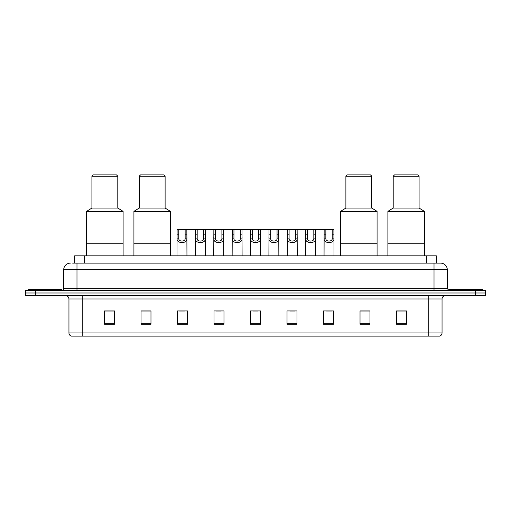 <?xml version="1.0" encoding="UTF-8"?>
<svg xmlns="http://www.w3.org/2000/svg" width="511" height="511" viewBox="0 0 511 511"><rect width="100%" height="100%" fill="white"/><g stroke="black" fill="none" stroke-linecap="round" stroke-linejoin="round"><path stroke-width="0.77" d="M72.671 263.133L76.982 263.133L72.671 263.133L74.663 263.133L74.663 255.832L436.337 255.832L436.337 263.133M70.346 263.133A6.637 6.637 0 0 0 63.709 269.77L63.709 288.683A1.661 1.661 0 0 1 62.048 290.344M447.291 269.77L76.982 269.77L76.982 263.133L440.654 263.133A6.637 6.637 0 0 1 447.291 269.77L447.291 288.683L448.952 290.344M35.502 290.344L25.55 290.344L25.55 292.995L35.502 292.995L25.55 292.995L25.55 295.652L35.502 295.652L35.502 292.995L475.498 292.995L35.502 292.995L35.502 290.344L475.498 290.344L475.498 292.995L485.45 292.995L475.498 292.995L475.498 295.652L35.502 295.652M485.45 290.344L485.45 292.995L485.45 290.344L475.498 290.344M440.552 263.133L438.329 263.133M439.492 336.129L71.508 336.129M71.342 336.129A3.315 3.315 0 0 1 68.953 332.948L82.226 332.948L82.226 336.129L428.774 336.129L428.774 332.948L442.047 332.948L442.047 298.967A3.315 3.315 0 0 1 445.368 295.652M68.953 332.948L68.953 298.967C68.755 296.955 67.65 295.85 65.632 295.652M406.475 324.217L406.475 310.944L396.523 310.944L396.523 324.217L406.475 324.217M369.977 324.217L369.977 310.944L360.025 310.944L360.025 324.217L369.977 324.217M333.479 324.217L333.479 310.944L323.52 310.944L323.52 324.217L333.479 324.217M296.98 324.217L296.98 310.944L287.022 310.944L287.022 324.217L296.98 324.217M114.477 324.217L114.477 310.944L104.525 310.944L104.525 324.217L114.477 324.217M150.975 324.217L150.975 310.944L141.023 310.944L141.023 324.217L150.975 324.217M187.48 324.217L187.48 310.944L177.521 310.944L177.521 324.217L187.48 324.217M223.978 324.217L223.978 310.944L214.02 310.944L214.02 324.217L223.978 324.217M260.476 324.217L260.476 310.944L250.524 310.944L250.524 324.217L260.476 324.217M485.45 295.652L485.45 292.995L485.45 295.652L475.498 295.652M428.774 336.129L439.396 336.129M326.542 311.014L331.518 311.014M216.249 311.014L221.225 311.014M179.482 311.014L184.458 311.014M289.775 311.014L294.751 311.014M253.009 311.014L257.991 311.014M150.975 311.014L141.023 311.014M114.477 311.014L104.525 311.014M369.977 311.014L360.025 311.014M406.475 311.014L396.523 311.014M61.384 290.344L61.384 289.347L28.207 289.347L28.207 290.344M123.106 255.832L123.106 211.369L86.602 211.369L86.602 243.223L123.106 243.223L86.602 243.223L86.602 255.832M123.106 211.369L117.798 208.047L91.916 208.047L86.602 211.369M117.798 208.047L117.798 176.193L91.916 176.193L91.916 208.047M117.798 176.193L116.47 174.871L93.238 174.871L91.916 176.193M482.793 290.344L482.793 289.347L449.616 289.347L449.616 290.344M170.425 255.832L170.425 211.369L133.92 211.369L133.92 243.223L170.425 243.223L133.92 243.223L133.92 255.832M170.425 211.369L165.11 208.047L139.228 208.047L133.92 211.369M165.11 208.047L165.11 176.193L139.228 176.193L139.228 208.047M165.11 176.193L163.788 174.871L140.557 174.871L139.228 176.193M377.08 255.832L377.08 211.369L340.575 211.369L340.575 243.223L377.08 243.223L340.575 243.223L340.575 255.832M377.08 211.369L371.772 208.047L345.89 208.047L340.575 211.369M371.772 208.047L371.772 176.193L345.89 176.193L345.89 208.047M371.772 176.193L370.443 174.871L347.212 174.871L345.89 176.193M424.398 255.832L424.398 211.369L387.894 211.369L387.894 243.223L424.398 243.223L387.894 243.223L387.894 255.832M424.398 211.369L419.084 208.047L393.202 208.047L387.894 211.369M419.084 208.047L419.084 176.193L393.202 176.193L393.202 208.047M419.084 176.193L417.762 174.871L394.53 174.871L393.202 176.193M178.805 229.618L178.786 238.861C178.907 241.805 185.033 241.805 185.148 238.861L185.135 229.618L177.093 229.618L176.991 255.832M185.135 229.618L186.847 229.618L186.949 255.832M186.949 237.666L186.854 238.861C187.25 243.804 176.685 243.804 177.081 238.861L176.991 237.666M197.189 229.618L197.169 238.861C197.291 241.805 203.416 241.805 203.531 238.861L203.519 229.618L195.477 229.618L195.374 255.832M203.519 229.618L205.23 229.618L205.326 255.832M205.326 237.666L205.237 238.861C205.633 243.804 195.068 243.804 195.464 238.861L195.374 237.666M215.572 229.618L215.553 238.861C215.668 241.805 221.8 241.805 221.915 238.861L221.902 229.618L213.86 229.618L213.758 255.832M221.902 229.618L223.614 229.618L223.709 255.832M223.709 237.666L223.62 238.861C224.016 243.804 213.451 243.804 213.847 238.861L213.758 237.666M233.955 229.618L233.936 238.861C234.051 241.805 240.183 241.805 240.298 238.861L240.285 229.618L232.243 229.618L232.141 255.832M240.285 229.618L241.997 229.618L242.093 255.832M242.093 237.666L242.003 238.861C242.399 243.804 231.834 243.804 232.23 238.861L232.141 237.666M252.332 229.618L252.319 238.861C252.434 241.805 258.566 241.805 258.681 238.861L258.668 229.618L250.626 229.618L250.524 255.832M258.668 229.618L260.374 229.618L260.476 255.832M260.476 237.666L260.386 238.861C260.782 243.804 250.218 243.804 250.614 238.861L250.524 237.666M270.715 229.618L270.702 238.861C270.817 241.805 276.949 241.805 277.064 238.861L277.045 229.618L269.003 229.618L268.907 255.832M277.045 229.618L278.757 229.618L278.859 255.832M278.859 237.666L278.77 238.861C279.166 243.804 268.601 243.804 268.997 238.861L268.907 237.666M289.098 229.618L289.085 238.861C289.2 241.805 295.332 241.805 295.447 238.861L295.428 229.618L287.386 229.618L287.291 255.832M295.428 229.618L297.14 229.618L297.242 255.832M297.242 237.666L297.153 238.861C297.549 243.804 286.984 243.804 287.38 238.861L287.291 237.666M307.481 229.618L307.469 238.861C307.584 241.805 313.709 241.805 313.831 238.861L313.811 229.618L305.77 229.618L305.674 255.832M313.811 229.618L315.523 229.618L315.626 255.832M315.626 237.666L315.536 238.861C315.932 243.804 305.367 243.804 305.763 238.861L305.674 237.666M325.865 229.618L325.852 238.861C325.967 241.805 332.093 241.805 332.214 238.861L332.195 229.618L324.153 229.618L324.051 255.832M332.195 229.618L333.907 229.618L334.009 255.832M334.009 237.666L333.919 238.861C334.315 243.804 323.75 243.804 324.146 238.861L324.051 237.666M186.847 229.618L195.477 229.618M205.23 229.618L213.86 229.618M223.614 229.618L232.243 229.618M241.997 229.618L250.626 229.618M260.374 229.618L269.003 229.618M278.757 229.618L287.386 229.618M297.14 229.618L305.77 229.618M315.523 229.618L324.153 229.618M84.622 263.133L84.622 255.832M426.378 263.133L426.378 255.832M76.982 290.344L76.982 269.77L63.709 269.77M63.709 288.683L447.291 288.683M434.018 263.133L434.018 290.344M428.774 295.652L428.774 298.967L68.953 298.967M442.047 298.967L428.774 298.967L428.774 332.948L82.226 332.948L82.226 295.652M260.476 323.757L250.524 323.757M223.978 323.757L214.02 323.757M187.48 323.757L177.521 323.757M150.975 323.757L141.023 323.757M114.477 323.757L104.525 323.757M296.98 323.757L287.022 323.757M333.479 323.757L323.52 323.757M369.977 323.757L360.025 323.757M406.475 323.757L396.523 323.757M186.854 238.861L185.148 238.861M178.786 238.861L177.081 238.861M178.805 234.172L177.093 234.172M186.847 234.172L185.135 234.172M205.237 238.861L203.531 238.861M197.169 238.861L195.464 238.861M197.189 234.172L195.477 234.172M205.23 234.172L203.519 234.172M223.62 238.861L221.915 238.861M215.553 238.861L213.847 238.861M215.572 234.172L213.86 234.172M223.614 234.172L221.902 234.172M242.003 238.861L240.298 238.861M233.936 238.861L232.23 238.861M233.955 234.172L232.243 234.172M241.997 234.172L240.285 234.172M260.386 238.861L258.681 238.861M252.319 238.861L250.614 238.861M252.332 234.172L250.626 234.172M260.374 234.172L258.668 234.172M278.77 238.861L277.064 238.861M270.702 238.861L268.997 238.861M270.715 234.172L269.003 234.172M278.757 234.172L277.045 234.172M297.153 238.861L295.447 238.861M289.085 238.861L287.38 238.861M289.098 234.172L287.386 234.172M297.14 234.172L295.428 234.172M315.536 238.861L313.831 238.861M307.469 238.861L305.763 238.861M307.481 234.172L305.77 234.172M315.523 234.172L313.811 234.172M333.919 238.861L332.214 238.861M325.852 238.861L324.146 238.861M325.865 234.172L324.153 234.172M333.907 234.172L332.195 234.172M439.658 336.129C441.159 335.599 441.958 334.539 442.047 332.948"/></g></svg>
